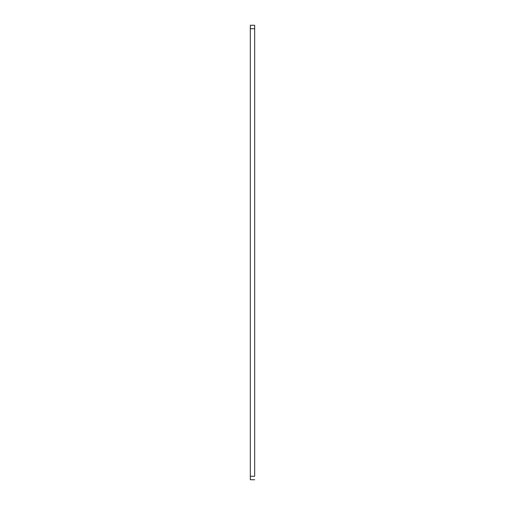 <?xml version="1.0" encoding="UTF-8"?>
<svg xmlns="http://www.w3.org/2000/svg" width="505" height="505" viewBox="0 0 505 505"><rect width="100%" height="100%" fill="white"/><g stroke="black" fill="none" stroke-linecap="round" stroke-linejoin="round"><path stroke-width="0.76" d="M250.328 25.25L250.328 479.75L254.671 479.75L250.328 479.75L250.328 476.278L254.671 476.278L254.671 28.722L250.328 28.722L250.328 476.278L254.671 476.278L254.671 25.25L250.328 25.25L250.328 28.722L254.671 28.722L254.671 25.25L250.328 25.25"/></g></svg>
